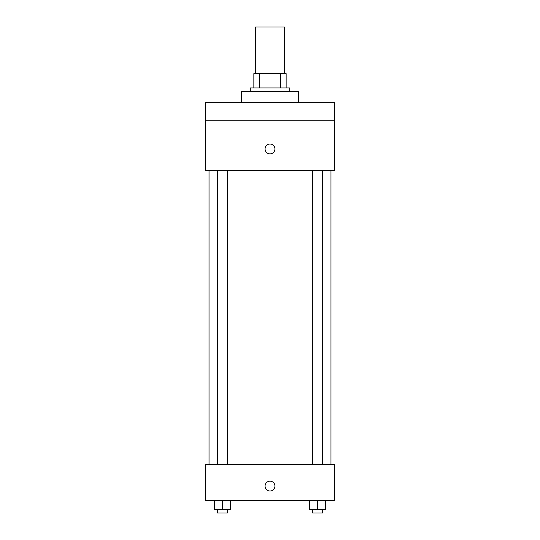 <?xml version="1.0" encoding="UTF-8"?>
<svg xmlns="http://www.w3.org/2000/svg" width="540" height="540" viewBox="0 0 540 540"><rect width="100%" height="100%" fill="white"/><g stroke="black" fill="none" stroke-linecap="round" stroke-linejoin="round"><path stroke-width="0.81" d="M284.344 73.629L284.344 27L255.656 27L255.656 73.629M259.477 87.973L259.477 73.629L253.861 73.629L253.861 87.973L253.861 73.629M259.477 73.629L286.139 73.629L286.139 87.973M280.523 87.973L280.523 73.629M250.27 91.564L250.27 87.973L289.73 87.973L289.73 91.564M298.694 102.323L298.694 91.564L241.306 91.564L241.306 102.323M205.436 102.323L334.564 102.323L334.564 120.251L205.436 120.251L205.436 102.323M334.564 120.251L334.564 170.471L205.436 170.471L205.436 120.251M270 153.88A4.934 4.934 0 0 1 265.727 146.482A4.934 4.934 0 0 1 274.273 146.482A4.934 4.934 0 0 1 270 153.88M205.436 464.582L334.564 464.582L334.564 500.445L205.436 500.445L205.436 464.582M270 491.029A4.934 4.934 0 0 1 265.727 483.631A4.934 4.934 0 0 1 274.273 483.631A4.934 4.934 0 0 1 270 491.029M309.562 500.445L309.562 509.416L325.701 509.416L325.701 500.445L325.701 509.416M317.635 509.416L317.635 500.445M322.582 509.416L322.582 513L312.68 513L312.68 509.416M214.299 500.445L214.299 509.416L230.438 509.416L230.438 500.445L230.438 509.416M222.365 509.416L222.365 500.445M227.32 509.416L227.32 513L217.418 513L217.418 509.416M330.973 464.582L330.973 170.471M209.027 464.582L209.027 170.471M312.68 170.471L312.68 464.582M322.582 170.471L322.582 464.582M227.32 464.582L227.32 170.471M217.418 464.582L217.418 170.471"/></g></svg>
